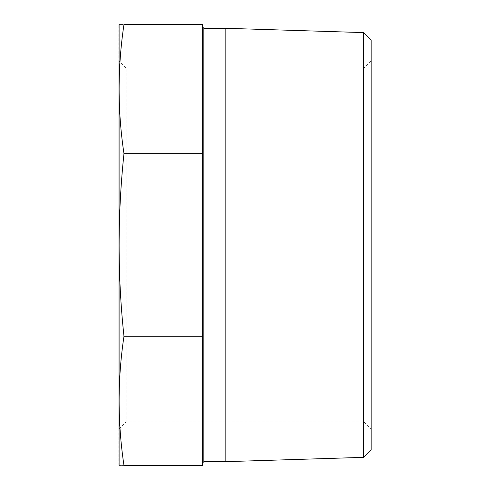 <?xml version="1.0" encoding="UTF-8"?>
<svg xmlns="http://www.w3.org/2000/svg" width="490" height="490" viewBox="0 0 490 490"><rect width="100%" height="100%" fill="white"/><g stroke="black" fill="none" stroke-linecap="round" stroke-linejoin="round"><path stroke-width="0.37" stroke-dasharray="2.45 1.84" d="M177.429 465.5L187.272 465.451L177.429 465.451M182.176 465.451L180.718 465.5L182.176 465.451M149.358 465.5L157.964 465.451L149.358 465.451M153.045 465.451L148.495 465.5L153.045 465.451M123.97 465.451C117.514 465.451 117.514 465.451 123.97 465.451L202.376 465.451L202.376 336.299L123.97 336.299C117.514 379.352 117.514 422.398 123.97 465.451M118.837 429.154L118.837 60.797L118.837 429.154L126.083 421.908L126.083 68.043L126.083 421.908L363.917 421.908L363.917 68.043L363.917 421.908L371.163 429.154L371.163 60.797L371.163 429.154M118.837 25.48L118.837 464.471M202.376 463.148L202.376 26.803L202.376 463.148M202.376 153.652L123.97 153.652C117.514 110.599 117.514 67.553 123.97 24.5C117.514 24.5 117.514 24.5 123.97 24.5L202.376 24.5L202.376 336.299M371.163 449.869L371.163 40.082M363.678 32.603L363.678 457.348M225.155 28.273L225.155 461.678M123.97 153.652C117.514 213.983 117.514 274.865 123.97 336.299M151.9 465.5L143.209 465.5L151.9 465.451M149.652 465.5L157.964 465.5L149.652 465.451M156.69 465.5L148.495 465.5L156.69 465.451M152.617 465.5L147.214 465.5L152.617 465.451M143.576 465.5L157.78 465.451M174.158 465.5L186.911 465.451L174.158 465.5M184.167 465.5L187.272 465.5L184.167 465.451M174.74 465.5L172.339 465.5L174.74 465.451M182.813 465.5L176.02 465.5L182.813 465.451M187.272 465.5L172.339 465.5L187.272 465.451M172.339 465.5L186.911 465.5L172.339 465.451M172.701 465.5L186.911 465.451M203.846 461.678L203.846 28.273M371.163 60.797L363.917 68.043L126.083 68.043L118.837 60.797"/><path stroke-width="0.73" d="M202.376 153.652L202.376 465.451L123.97 465.451C117.514 465.451 117.514 465.451 123.97 465.451C117.514 422.398 117.514 379.352 123.97 336.299C117.514 275.968 117.514 215.086 123.97 153.652C117.514 110.599 117.514 67.553 123.97 24.5C117.514 24.5 117.514 24.5 123.97 24.5L202.376 24.5L202.376 153.652L123.97 153.652M119.101 465.451L119.101 24.5M363.678 457.348L363.678 32.603L371.163 40.082L371.163 449.869L363.678 457.348L225.155 461.678L225.155 28.273L203.846 28.273L203.846 461.678L225.155 461.678M202.376 336.299L123.97 336.299M202.376 463.148L203.846 461.678M143.209 465.451L157.964 465.451M172.339 465.451L187.272 465.451M363.678 32.603L225.155 28.273M203.846 28.273L202.376 26.803"/></g></svg>

